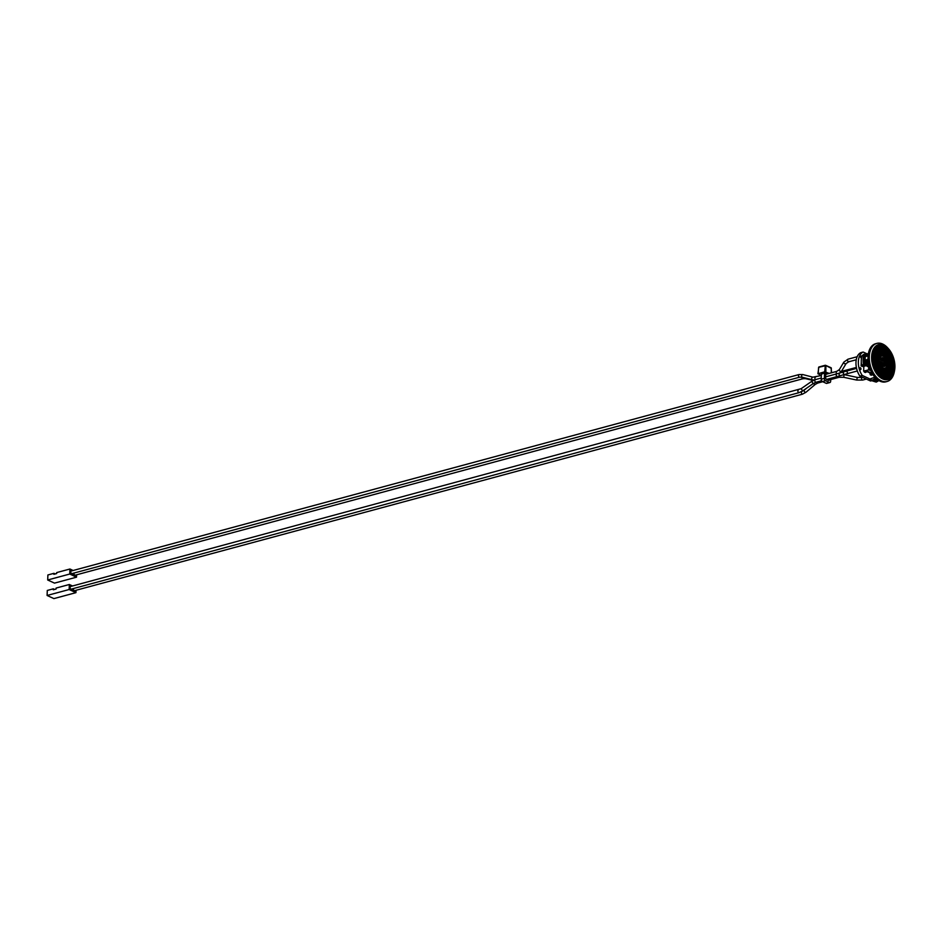 <?xml version="1.0" encoding="UTF-8"?>
<svg xmlns="http://www.w3.org/2000/svg" width="942" height="942" viewBox="0 0 942 942"><rect width="100%" height="100%" fill="white"/><g stroke="black" fill="none" stroke-linecap="round" stroke-linejoin="round"><path stroke-width="1.41" d="M829.478 379.885L828.842 380.438L826.181 379.214L825.604 378.072L825.781 373.503L826.911 374.021M824.58 372.891L824.368 378.39A1.872 1.142 74.9 0 0 825.51 380.686L829.384 382.464A1.872 1.142 74.9 0 0 829.937 382.523A1.872 1.142 74.9 0 0 830.644 381.274L830.714 379.555M829.937 382.523L826.758 383.382A1.872 1.142 -105.1 0 1 826.205 383.323L822.331 381.534A1.872 1.142 -105.1 0 1 821.2 379.237L821.412 373.75M829.196 373.409L824.721 371.796L817.927 373.762L821.342 375.446M827.476 373.868L824.898 372.808L821.389 374.209M825.84 365.425L831.185 367.804L831.35 372.832M831.362 368.381L825.345 365.249L824.721 371.796M825.863 371.878L825.875 365.626L818.645 367.333L825.227 365.343M818.221 373.55L818.586 367.592M883.949 361.916L883.914 362.882A1.154 0.707 -105.1 0 0 883.949 361.916M881.653 362.14A2.591 1.578 74.9 0 0 883.502 364.601A2.591 1.578 74.9 0 0 884.938 362.705A2.591 1.578 74.9 0 0 884.397 360.715A2.591 1.578 74.9 0 0 881.712 360.586L881.618 360.539A2.732 1.672 -105.1 0 1 884.102 360.115A2.732 1.672 -105.1 0 1 884.703 364.142A2.732 1.672 -105.1 0 1 882.065 363.541A2.732 1.672 -105.1 0 1 881.559 362.093L881.559 362.128M881.924 362.258A2.19 1.342 74.9 0 0 883.502 364.224A2.19 1.342 74.9 0 0 884.679 362.611A2.19 1.342 74.9 0 0 884.232 360.927A2.273 1.389 74.9 0 0 884.208 360.904A2.273 1.389 74.9 0 0 881.9 360.68A2.343 1.437 -105.1 0 1 884.02 360.456A2.343 1.437 -105.1 0 1 884.479 363.871A2.343 1.437 -105.1 0 1 882.242 363.329A2.343 1.437 -105.1 0 1 881.83 362.211L881.83 362.258M882.207 362.387A1.802 1.095 74.9 0 0 883.514 363.848A1.802 1.095 74.9 0 0 884.42 362.517A1.802 1.095 74.9 0 0 884.055 361.139A1.872 1.142 74.9 0 0 882.183 360.798A1.943 1.189 -105.1 0 1 883.949 360.81A1.943 1.189 -105.1 0 1 884.255 363.6A1.943 1.189 -105.1 0 1 882.407 363.117A1.943 1.189 -105.1 0 1 882.101 362.34L882.101 362.376M882.501 362.529L882.501 362.529A1.401 0.86 74.9 0 0 883.879 361.351A1.401 0.86 74.9 0 0 882.56 360.986L882.454 360.927A1.554 0.954 -105.1 0 1 883.879 361.163A1.554 0.954 -105.1 0 1 884.032 363.329A1.554 0.954 -105.1 0 1 882.583 362.917A1.484 0.907 74.9 0 0 884.173 362.435L884.173 362.458M882.748 362.694A1.083 0.659 74.9 0 0 883.631 363.082L883.761 363.106A1.154 0.707 -105.1 0 1 882.713 362.623L882.736 362.67M879.063 360.951A6.535 3.992 74.9 0 0 883.431 368.334A6.535 3.992 74.9 0 0 887.482 363.636A6.535 3.992 74.9 0 0 886.128 358.631A6.606 4.039 74.9 0 0 881.877 355.652A6.606 4.039 74.9 0 0 879.027 359.349A6.676 4.086 -105.1 0 1 884.821 356.771A6.676 4.086 -105.1 0 1 886.917 366.827A6.676 4.086 -105.1 0 1 880.334 365.626A6.676 4.086 -105.1 0 1 878.968 360.904L878.968 360.939M880.334 356.947A6.229 3.803 -105.1 0 1 881.641 356.076L881.606 356.088A6.229 3.803 -105.1 0 1 881.618 356.088A6.229 3.803 -105.1 0 0 880.299 356.959L880.299 356.959A6.205 3.803 74.9 0 0 879.286 359.467A6.288 3.839 -105.1 0 1 884.75 357.112A6.288 3.839 -105.1 0 1 886.705 366.556A6.288 3.839 -105.1 0 1 880.511 365.414A6.288 3.839 -105.1 0 1 879.216 361.022L879.227 361.057M880.217 364.271L880.217 364.283A5.888 3.603 -105.1 0 1 879.475 361.139L879.475 361.175M880.417 364.118L880.429 364.142A5.499 3.356 -105.1 0 1 879.734 361.257L879.734 361.292M880.617 363.977L880.629 363.989A5.099 3.12 -105.1 0 1 879.993 361.375L879.993 361.41M880.829 363.848L880.829 363.824A4.71 2.873 -105.1 0 1 880.252 361.493L880.252 361.528M880.605 361.657A4.168 2.543 74.9 0 0 883.466 366.108A4.168 2.543 74.9 0 0 885.951 363.082A4.168 2.543 74.9 0 0 885.091 359.879L885.08 359.856A4.239 2.591 74.9 0 0 885.08 359.856A4.239 2.591 74.9 0 0 880.57 360.068A4.31 2.638 -105.1 0 1 884.385 358.772A4.31 2.638 -105.1 0 1 885.586 365.213A4.31 2.638 -105.1 0 1 881.371 364.377A4.31 2.638 -105.1 0 1 880.511 361.61L880.511 361.646M880.864 361.775A3.768 2.308 74.9 0 0 883.478 365.732A3.768 2.308 74.9 0 0 885.704 362.988A3.768 2.308 74.9 0 0 884.915 360.091A3.85 2.355 74.9 0 0 880.829 360.185A3.921 2.402 -105.1 0 1 884.314 359.114A3.921 2.402 -105.1 0 1 885.374 364.943A3.921 2.402 -105.1 0 1 881.547 364.165A3.921 2.402 -105.1 0 1 880.77 361.728L880.77 361.763M881.123 361.893A3.379 2.061 74.9 0 0 883.478 365.355A3.379 2.061 74.9 0 0 885.445 362.894A3.379 2.061 74.9 0 0 884.75 360.303A3.379 2.061 74.9 0 0 881.182 360.35L881.088 360.303A3.521 2.155 -105.1 0 1 884.244 359.444A3.521 2.155 -105.1 0 1 885.15 364.672A3.521 2.155 -105.1 0 1 881.724 363.953A3.521 2.155 -105.1 0 1 881.029 361.846L881.029 361.881M881.394 362.011A2.979 1.825 74.9 0 0 883.49 364.978A2.979 1.825 74.9 0 0 885.186 362.8A2.979 1.825 74.9 0 0 884.573 360.515L884.562 360.48A3.062 1.872 74.9 0 0 884.562 360.48A3.062 1.872 74.9 0 0 881.359 360.421A3.132 1.919 -105.1 0 1 884.173 359.785A3.132 1.919 -105.1 0 1 884.927 364.413A3.132 1.919 -105.1 0 1 881.889 363.753A3.132 1.919 -105.1 0 1 881.288 361.975L881.288 362.011M882.159 360.798L882.265 360.845A1.802 1.095 74.9 0 1 884.055 361.139A1.872 1.142 74.9 0 0 884.043 361.116L884.043 361.116M881.889 360.668L881.983 360.715A2.19 1.342 74.9 0 1 884.232 360.927L884.208 360.904M881.347 360.421L881.453 360.468A2.979 1.825 74.9 0 1 884.573 360.515M880.829 360.185L880.923 360.221A3.768 2.308 74.9 0 1 884.915 360.091A3.85 2.355 74.9 0 0 884.903 360.068L884.903 360.068M880.57 360.068L880.664 360.103A4.168 2.543 74.9 0 1 885.091 359.879M881.041 358.278A4.639 2.838 74.9 0 0 880.311 359.95L880.405 359.985A4.557 2.791 74.9 0 1 885.268 359.679L885.268 359.679A4.569 2.791 74.9 0 0 882.077 357.677A4.569 2.791 74.9 0 0 881.111 358.313L881.111 358.313M880.852 357.948A5.028 3.073 74.9 0 0 880.052 359.832L880.146 359.868A4.957 3.026 74.9 0 1 880.935 357.995L880.935 357.995M880.676 357.548A5.499 3.356 -105.1 0 0 879.793 359.703L879.887 359.75A5.346 3.273 74.9 0 1 880.746 357.666L880.746 357.666M880.476 357.301A5.817 3.556 74.9 0 0 879.545 359.597L879.628 359.632A5.746 3.509 74.9 0 1 880.558 357.348L880.558 357.348M879.275 359.467L879.381 359.514A6.135 3.756 74.9 0 1 880.381 357.018M879.027 359.349L879.121 359.397A6.535 3.992 74.9 0 1 881.936 355.711A6.535 3.992 74.9 0 1 886.128 358.631A6.606 4.039 74.9 0 0 886.116 358.608L886.116 358.608M883.667 361.493L883.82 361.551A1.154 0.707 -105.1 0 0 882.772 361.08L882.925 361.151A1.013 0.612 74.9 0 1 883.667 361.493A1.083 0.659 74.9 0 0 882.831 361.104M881.641 356.076A6.229 3.803 -105.1 0 1 886.94 361.104A6.229 3.803 -105.1 0 1 884.891 368.098A6.229 3.803 -105.1 0 1 884.844 368.11A6.229 3.803 -105.1 0 1 880.499 365.414M884.844 368.11L884.891 368.098A6.229 3.803 -105.1 0 1 880.052 364.413L880.052 364.413M880.911 363.789A4.569 2.791 74.9 0 0 884.456 366.497A4.569 2.791 74.9 0 0 885.963 361.363A4.569 2.791 74.9 0 0 882.077 357.677M884.456 366.497A4.569 2.791 74.9 0 0 886.21 363.176L886.21 363.176A4.557 2.791 74.9 0 0 885.268 359.679L885.268 359.679M799.605 377.189L71.91 573.619A1.354 0.824 -105.1 0 1 71.203 571.017L798.91 374.586L802.761 374.551A1.354 0.883 -75.5 0 0 802.089 377.153A1.354 0.883 -75.5 0 1 802.089 377.153L799.605 377.189A1.354 0.824 -105.1 0 1 798.91 374.586M801.724 377.083A1.354 0.824 -105.1 0 0 802.949 378.731L75.254 575.162A1.354 0.824 -105.1 0 1 74.1 573.03M801.901 391.601A1.354 0.824 -105.1 0 0 802.36 394.215L74.653 590.646A1.354 0.824 -105.1 0 1 73.511 588.514M799.016 392.673L71.309 589.115A1.354 0.824 -105.1 0 1 70.603 586.501L801.124 388.705L802.655 390.918L799.016 392.673A1.354 0.824 -105.1 0 1 798.31 390.07M882.866 362.694A1.013 0.612 74.9 0 0 883.608 363.035M883.879 361.351L883.867 361.316A1.484 0.907 74.9 0 0 882.477 360.939M882.407 363.106A1.872 1.142 74.9 0 0 883.714 363.906A1.872 1.142 74.9 0 0 884.42 362.552A1.872 1.142 74.9 0 0 884.42 362.529L884.42 362.517M882.23 363.318A2.273 1.389 74.9 0 0 883.808 364.295A2.273 1.389 74.9 0 0 884.679 362.646A2.273 1.389 74.9 0 0 884.679 362.623L884.679 362.646M882.053 363.53A2.661 1.625 74.9 0 0 883.914 364.672A2.661 1.625 74.9 0 0 884.938 362.729A2.661 1.625 74.9 0 0 884.938 362.717L884.938 362.729M884.385 360.692L884.397 360.715A2.661 1.625 74.9 0 0 884.385 360.692A2.661 1.625 74.9 0 0 881.63 360.55M881.889 363.73A3.062 1.872 74.9 0 0 884.02 365.049A3.062 1.872 74.9 0 0 885.186 362.823A3.062 1.872 74.9 0 0 885.186 362.811L885.186 362.823M881.712 363.942A3.45 2.108 74.9 0 0 884.126 365.437A3.45 2.108 74.9 0 0 885.445 362.917A3.45 2.108 74.9 0 0 885.445 362.905L885.445 362.917M884.738 360.291A3.45 2.108 74.9 0 0 884.726 360.28A3.45 2.108 74.9 0 0 881.1 360.303M881.535 364.154A3.85 2.355 74.9 0 0 884.22 365.814A3.85 2.355 74.9 0 0 885.704 363.011A3.85 2.355 74.9 0 0 885.704 363L885.704 362.988M881.371 364.366A4.239 2.591 74.9 0 0 884.326 366.191A4.239 2.591 74.9 0 0 885.951 363.106A4.239 2.591 74.9 0 0 885.951 363.094L885.951 363.106M880.346 361.54A4.557 2.791 74.9 0 0 883.466 366.473A4.557 2.791 74.9 0 0 886.21 363.176L886.21 363.176M878.804 360.044A6.924 4.239 74.9 0 0 883.16 368.616A6.924 4.239 74.9 0 0 887.729 363.73A6.924 4.239 74.9 0 0 886.304 358.419A6.924 4.239 74.9 0 0 881.594 355.37A6.924 4.239 74.9 0 0 878.804 360.044M880.334 365.614A6.606 4.039 74.9 0 0 884.938 368.475A6.606 4.039 74.9 0 0 887.482 363.671A6.606 4.039 74.9 0 0 887.482 363.659L887.482 363.636M880.311 359.938A4.71 2.873 -105.1 0 1 881.053 358.195M880.087 361.422A4.957 3.026 74.9 0 0 880.699 363.942M880.052 359.82A5.099 3.12 -105.1 0 1 880.864 357.878M879.828 361.304A5.346 3.273 74.9 0 0 880.499 364.083M880.664 357.619A5.416 3.321 74.9 0 0 879.804 359.714M879.569 361.186A5.746 3.509 74.9 0 0 880.299 364.224M879.534 359.585A5.888 3.603 -105.1 0 1 880.487 357.218M879.322 361.069A6.135 3.756 74.9 0 0 880.099 364.377M886.281 358.396L886.304 358.419A6.994 4.286 74.9 0 0 886.281 358.396A6.994 4.286 74.9 0 0 881.524 355.311A6.994 4.286 74.9 0 0 878.709 360.032A7.077 4.321 -105.1 0 1 884.55 356.147A7.077 4.321 -105.1 0 1 887.234 366.897A7.077 4.321 -105.1 0 1 880.158 365.837A6.994 4.286 74.9 0 0 884.915 368.887A6.994 4.286 74.9 0 0 887.729 364.177A6.994 4.286 74.9 0 0 887.729 363.765A6.994 4.286 74.9 0 0 887.729 363.753L887.729 363.765M880.158 365.837A7.077 4.321 -105.1 0 1 878.698 360.409M887.976 364.295A7.395 4.522 74.9 0 0 887.988 363.859A7.395 4.522 74.9 0 0 887.988 363.836A7.324 4.474 74.9 0 0 886.469 358.219A7.395 4.522 74.9 0 0 886.457 358.184A7.395 4.522 74.9 0 0 881.429 354.934A7.395 4.522 74.9 0 0 878.45 359.915A7.395 4.522 74.9 0 0 878.45 360.339A7.465 4.569 -105.1 0 1 878.45 359.879A7.465 4.569 -105.1 0 1 884.62 355.817A7.465 4.569 -105.1 0 1 887.458 367.168A7.465 4.569 -105.1 0 1 879.993 366.049A7.395 4.522 74.9 0 0 885.009 369.276A7.395 4.522 74.9 0 0 887.976 364.295M886.469 358.219L886.457 358.184A7.324 4.474 74.9 0 0 881.488 354.993A7.324 4.474 74.9 0 0 878.545 359.926A7.324 4.474 74.9 0 0 883.149 368.981A7.324 4.474 74.9 0 0 887.988 363.824L887.988 363.859M879.993 366.049A7.465 4.569 -105.1 0 1 878.45 360.315M888.235 364.413A7.783 4.757 74.9 0 0 888.247 363.953A7.783 4.757 74.9 0 0 888.247 363.93A7.713 4.722 74.9 0 0 886.646 358.007A7.783 4.757 74.9 0 0 886.634 357.984A7.783 4.757 74.9 0 0 881.335 354.545A7.783 4.757 74.9 0 0 878.203 359.797A7.783 4.757 74.9 0 0 878.191 360.244A7.866 4.804 -105.1 0 1 878.203 359.762A7.866 4.804 -105.1 0 1 884.691 355.487A7.866 4.804 -105.1 0 1 887.682 367.439A7.866 4.804 -105.1 0 1 879.816 366.25A7.783 4.757 74.9 0 0 885.103 369.653A7.783 4.757 74.9 0 0 888.235 364.413M886.634 357.984L886.646 358.007A7.713 4.722 74.9 0 0 881.394 354.604A7.713 4.722 74.9 0 0 878.297 359.809A7.713 4.722 74.9 0 0 883.149 369.358A7.713 4.722 74.9 0 0 888.247 363.918L888.247 363.953M879.816 366.25A7.866 4.804 -105.1 0 1 878.191 360.233M888.494 364.53A8.184 5.004 74.9 0 0 888.494 364.048A8.184 5.004 74.9 0 0 888.494 364.024A8.113 4.957 74.9 0 0 886.822 357.795A8.184 5.004 74.9 0 0 886.799 357.772A8.184 5.004 74.9 0 0 881.241 354.168A8.184 5.004 74.9 0 0 877.944 359.679A8.184 5.004 74.9 0 0 877.932 360.15A8.254 5.051 -105.1 0 1 877.944 359.644A8.254 5.051 -105.1 0 1 884.774 355.158A8.254 5.051 -105.1 0 1 887.894 367.71A8.254 5.051 -105.1 0 1 879.64 366.462A8.184 5.004 74.9 0 0 885.197 370.041A8.184 5.004 74.9 0 0 888.494 364.53M886.799 357.772L886.822 357.795A8.113 4.957 74.9 0 0 881.3 354.227A8.113 4.957 74.9 0 0 878.038 359.691A8.113 4.957 74.9 0 0 883.137 369.723A8.113 4.957 74.9 0 0 888.494 364.012L888.494 364.048M879.64 366.462A8.254 5.051 -105.1 0 1 877.932 360.138M886.987 357.571A8.572 5.24 74.9 0 0 886.975 357.56A8.572 5.24 74.9 0 0 881.147 353.78A8.572 5.24 74.9 0 0 877.685 359.561A8.655 5.287 -105.1 0 1 884.844 354.816A8.655 5.287 -105.1 0 1 888.118 367.969A8.655 5.287 -105.1 0 1 879.475 366.673A8.572 5.24 74.9 0 0 885.292 370.418A8.572 5.24 74.9 0 0 888.742 364.648A8.572 5.24 74.9 0 0 888.753 364.142A8.572 5.24 74.9 0 0 888.753 364.118L888.753 364.107A8.502 5.205 74.9 0 0 886.987 357.583A8.502 5.205 74.9 0 0 881.206 353.839A8.502 5.205 74.9 0 0 877.791 359.573A8.502 5.205 74.9 0 0 883.137 370.1A8.502 5.205 74.9 0 0 888.753 364.107M879.475 366.673A8.655 5.287 -105.1 0 1 877.685 360.044A8.655 5.287 -105.1 0 1 877.685 359.526A8.572 5.24 74.9 0 0 877.685 360.056M879.286 366.874A8.973 5.487 74.9 0 0 885.398 370.807A8.973 5.487 74.9 0 0 889.001 364.766A8.973 5.487 74.9 0 0 889.013 364.224A8.973 5.487 74.9 0 0 889.013 364.213A8.902 5.44 74.9 0 0 887.164 357.383A8.902 5.44 74.9 0 0 881.111 353.462A8.902 5.44 74.9 0 0 877.532 359.455A8.902 5.44 74.9 0 0 883.125 370.465A8.902 5.44 74.9 0 0 889.001 364.201L889.013 364.224M887.164 357.383L887.152 357.348A8.973 5.487 74.9 0 0 887.152 357.348A8.973 5.487 74.9 0 0 881.053 353.403A8.973 5.487 74.9 0 0 877.438 359.444A8.973 5.487 74.9 0 0 877.426 359.962A9.043 5.534 -105.1 0 1 877.438 359.408A9.043 5.534 -105.1 0 1 884.915 354.486A9.043 5.534 -105.1 0 1 888.341 368.24A9.043 5.534 -105.1 0 1 879.298 366.885A9.043 5.534 -105.1 0 1 877.426 359.95M887.34 357.171L887.329 357.148A9.361 5.723 74.9 0 0 887.329 357.148A9.361 5.723 74.9 0 0 880.947 353.014A9.361 5.723 74.9 0 0 877.179 359.326A9.444 5.77 -105.1 0 1 884.985 354.157A9.444 5.77 -105.1 0 1 888.565 368.51A9.444 5.77 -105.1 0 1 879.121 367.086A9.361 5.723 74.9 0 0 885.492 371.183A9.361 5.723 74.9 0 0 889.248 364.884A9.361 5.723 74.9 0 0 889.26 364.318A9.361 5.723 74.9 0 0 889.26 364.307A9.29 5.687 74.9 0 0 887.34 357.171A9.29 5.687 74.9 0 0 881.017 353.073A9.29 5.687 74.9 0 0 877.273 359.338A9.29 5.687 74.9 0 0 883.125 370.842A9.29 5.687 74.9 0 0 889.26 364.295L889.26 364.318M879.121 367.086A9.444 5.77 -105.1 0 1 877.167 359.856M878.945 367.286A9.761 5.97 74.9 0 0 885.586 371.572A9.761 5.97 74.9 0 0 889.507 364.99A9.761 5.97 74.9 0 0 889.519 364.413A9.761 5.97 74.9 0 0 889.519 364.401A9.691 5.923 74.9 0 0 887.505 356.959A9.761 5.97 74.9 0 0 887.494 356.936A9.761 5.97 74.9 0 0 880.852 352.638A9.761 5.97 74.9 0 0 876.931 359.208A9.761 5.97 74.9 0 0 876.92 359.773A9.832 6.017 -105.1 0 1 876.931 359.173A9.832 6.017 -105.1 0 1 885.056 353.827A9.832 6.017 -105.1 0 1 888.789 368.781A9.832 6.017 -105.1 0 1 878.957 367.298A9.832 6.017 -105.1 0 1 876.92 359.762M887.505 356.959L887.494 356.936A9.691 5.923 74.9 0 0 880.923 352.697A9.691 5.923 74.9 0 0 877.026 359.22A9.691 5.923 74.9 0 0 883.113 371.207A9.691 5.923 74.9 0 0 889.519 364.389L889.519 364.413M883.631 352.602A10.174 6.217 74.9 0 0 880.617 352.273A10.174 6.217 74.9 0 0 877.261 363.706A10.174 6.217 74.9 0 0 885.916 371.913A10.174 6.217 74.9 0 0 889.719 362.811A10.174 6.217 74.9 0 0 883.631 352.602M869.136 367.121L867.064 366.273L867.135 364.342L861.118 365.967L861.271 361.74M868.759 365.814L867.064 366.273M868.041 359.338L865.086 360.138L865.215 356.653L868.088 355.876M865.086 360.138L865.957 360.233A17.639 10.786 74.9 0 0 866.275 363.53L868.489 363.247M868.077 359.962L865.957 360.233M887.14 381.475L885.869 381.816A19.723 12.058 -105.1 0 1 868.288 361.975A19.723 12.058 -105.1 0 1 875.589 343.736L876.861 343.394A19.723 12.058 74.9 0 0 870.349 365.578A19.723 12.058 74.9 0 0 887.14 381.475A19.723 12.058 74.9 0 0 894.252 372.078L894.488 370.924A18.063 11.045 -105.1 0 1 879.416 376.776A18.063 11.045 -105.1 0 1 872.539 351.331A18.063 11.045 -105.1 0 1 888.518 348.799A18.063 11.045 -105.1 0 1 894.9 367.439A18.063 11.045 -105.1 0 1 894.488 370.924M867.358 360.15A17.015 10.409 74.9 0 0 867.7 363.459M867.158 360.056A17.333 10.598 74.9 0 0 867.488 363.365M866.157 360.327A17.333 10.598 74.9 0 0 866.487 363.636M871.75 357.878A17.78 10.868 -105.1 0 1 883.855 345.526A17.78 10.868 -105.1 0 1 891.014 352.685A17.78 10.868 -105.1 0 1 891.014 352.697A17.698 10.821 74.9 0 0 872.751 351.566A17.698 10.821 74.9 0 0 882.63 378.602A17.698 10.821 74.9 0 0 894.688 366.285A17.698 10.821 74.9 0 0 891.026 352.72L891.014 352.685M894.688 366.285L894.688 366.32A17.78 10.868 -105.1 0 1 894.688 366.32A17.78 10.868 -105.1 0 1 882.583 378.684A17.78 10.868 -105.1 0 1 875.436 371.537A17.851 10.915 -105.1 0 1 871.75 357.854A17.851 10.915 -105.1 0 1 883.419 345.231A17.851 10.915 -105.1 0 1 894.782 367.027A17.851 10.915 -105.1 0 1 882.63 378.743A17.851 10.915 -105.1 0 1 875.436 371.548M883.843 345.891A17.38 10.633 -105.1 0 1 890.838 352.897A17.38 10.633 -105.1 0 1 890.849 352.909A17.309 10.586 74.9 0 0 872.987 351.802A17.309 10.586 74.9 0 0 882.642 378.237A17.309 10.586 74.9 0 0 894.429 366.191A17.38 10.633 -105.1 0 1 894.429 366.226A17.38 10.633 -105.1 0 1 882.595 378.319A17.38 10.633 -105.1 0 1 875.601 371.325A17.462 10.68 -105.1 0 1 871.998 357.948A17.38 10.633 -105.1 0 1 883.843 345.891M871.998 357.948A17.462 10.68 -105.1 0 1 883.419 345.608A17.462 10.68 -105.1 0 1 894.523 366.921A17.462 10.68 -105.1 0 1 882.642 378.366A17.462 10.68 -105.1 0 1 875.613 371.336M894.429 366.191L894.429 366.226A17.309 10.586 74.9 0 0 890.849 352.92L890.838 352.897M872.257 358.066A16.991 10.386 -105.1 0 1 883.832 346.256A16.991 10.386 -105.1 0 1 890.661 353.109A16.991 10.386 -105.1 0 1 890.673 353.12A16.909 10.338 74.9 0 0 873.21 352.025A16.909 10.338 74.9 0 0 882.654 377.86A16.909 10.338 74.9 0 0 894.182 366.097A16.909 10.338 74.9 0 0 890.685 353.132L890.661 353.109M894.182 366.097L894.182 366.132A16.991 10.386 -105.1 0 1 894.182 366.132A16.991 10.386 -105.1 0 1 882.607 377.942A16.991 10.386 -105.1 0 1 875.777 371.113M882.654 378.001A17.062 10.433 -105.1 0 1 875.789 371.124A17.062 10.433 -105.1 0 1 872.257 358.042A17.062 10.433 -105.1 0 1 883.419 345.985A17.062 10.433 -105.1 0 1 894.264 366.815A17.062 10.433 -105.1 0 1 882.654 378.001M883.808 346.632A16.591 10.15 -105.1 0 1 890.496 353.321A16.591 10.15 -105.1 0 1 890.496 353.332L890.508 353.344A16.52 10.103 74.9 0 0 873.446 352.261A16.52 10.103 74.9 0 0 882.678 377.495A16.52 10.103 74.9 0 0 893.923 366.002A16.591 10.15 -105.1 0 1 893.923 366.038A16.591 10.15 -105.1 0 1 882.619 377.577A16.591 10.15 -105.1 0 1 875.954 370.901A16.673 10.197 -105.1 0 1 872.504 358.137A16.591 10.15 -105.1 0 1 883.808 346.632M872.504 358.137A16.673 10.197 -105.1 0 1 883.408 346.35A16.673 10.197 -105.1 0 1 894.017 366.697A16.673 10.197 -105.1 0 1 882.666 377.636A16.673 10.197 -105.1 0 1 875.954 370.913M893.923 366.002L893.923 366.038A16.52 10.103 74.9 0 0 890.508 353.344M872.763 358.231A16.273 9.95 -105.1 0 1 883.408 346.727A16.273 9.95 -105.1 0 1 893.758 366.591A16.273 9.95 -105.1 0 1 882.678 377.271A16.273 9.95 -105.1 0 1 876.131 370.712A16.273 9.95 -105.1 0 1 872.763 358.231A16.202 9.903 -105.1 0 1 883.796 346.997A16.202 9.903 -105.1 0 1 890.32 353.521A16.202 9.903 -105.1 0 1 890.331 353.533A16.12 9.856 74.9 0 0 873.681 352.496A16.12 9.856 74.9 0 0 882.689 377.13A16.12 9.856 74.9 0 0 893.675 365.908A16.202 9.903 -105.1 0 1 893.675 365.943A16.202 9.903 -105.1 0 1 882.642 377.212A16.202 9.903 -105.1 0 1 876.119 370.701M893.675 365.943L893.675 365.908A16.12 9.856 74.9 0 0 890.331 353.556L890.32 353.521M893.416 365.814L893.416 365.849A15.802 9.667 -105.1 0 1 893.416 365.849A15.802 9.667 -105.1 0 1 882.654 376.847A15.802 9.667 -105.1 0 1 876.296 370.489A15.884 9.714 -105.1 0 1 873.022 358.325A15.802 9.667 -105.1 0 1 883.784 347.363A15.802 9.667 -105.1 0 1 890.143 353.733A15.802 9.667 -105.1 0 1 890.155 353.745L890.166 353.756A15.731 9.62 74.9 0 0 873.917 352.732A15.731 9.62 74.9 0 0 882.701 376.765A15.731 9.62 74.9 0 0 893.416 365.814A15.731 9.62 74.9 0 0 890.166 353.756M873.022 358.325A15.884 9.714 -105.1 0 1 883.408 347.103A15.884 9.714 -105.1 0 1 893.511 366.485A15.884 9.714 -105.1 0 1 882.701 376.894A15.884 9.714 -105.1 0 1 876.307 370.5M883.773 347.728A15.413 9.42 -105.1 0 1 889.978 353.945A15.413 9.42 -105.1 0 1 889.978 353.957L889.99 353.968A15.343 9.385 74.9 0 0 874.152 352.967A15.343 9.385 74.9 0 0 882.713 376.388A15.343 9.385 74.9 0 0 893.157 365.732A15.413 9.42 -105.1 0 1 893.157 365.755A15.413 9.42 -105.1 0 1 882.666 376.47A15.413 9.42 -105.1 0 1 876.472 370.277A15.484 9.467 -105.1 0 1 873.269 358.419A15.413 9.42 -105.1 0 1 883.773 347.728M873.269 358.419A15.484 9.467 -105.1 0 1 883.396 347.468A15.484 9.467 -105.1 0 1 893.251 366.379A15.484 9.467 -105.1 0 1 882.713 376.529A15.484 9.467 -105.1 0 1 876.472 370.288M893.157 365.732L893.157 365.755A15.343 9.385 74.9 0 0 889.99 353.968M873.528 358.525A15.013 9.184 -105.1 0 1 883.761 348.104A15.013 9.184 -105.1 0 1 889.801 354.157A15.013 9.184 -105.1 0 1 889.813 354.168A14.942 9.137 74.9 0 0 874.388 353.203A14.942 9.137 74.9 0 0 882.725 376.023A14.942 9.137 74.9 0 0 892.91 365.637A14.942 9.137 74.9 0 0 889.813 354.18L889.801 354.157M892.91 365.637L892.91 365.661A15.013 9.184 -105.1 0 1 892.91 365.661A15.013 9.184 -105.1 0 1 882.678 376.105A15.013 9.184 -105.1 0 1 876.637 370.065A15.096 9.232 -105.1 0 1 873.528 358.513A15.096 9.232 -105.1 0 1 883.396 347.845A15.096 9.232 -105.1 0 1 892.992 366.261A15.096 9.232 -105.1 0 1 882.725 376.164A15.096 9.232 -105.1 0 1 876.649 370.088M883.737 348.469A14.625 8.937 -105.1 0 1 889.625 354.357A14.625 8.937 -105.1 0 1 889.637 354.369A14.554 8.902 74.9 0 0 874.623 353.438A14.554 8.902 74.9 0 0 882.748 375.658A14.554 8.902 74.9 0 0 892.651 365.543A14.625 8.937 -105.1 0 1 892.651 365.567A14.625 8.937 -105.1 0 1 882.689 375.74A14.625 8.937 -105.1 0 1 876.814 369.865A14.695 8.984 -105.1 0 1 873.776 358.608A14.625 8.937 -105.1 0 1 883.737 348.469M873.776 358.608A14.695 8.984 -105.1 0 1 883.396 348.21A14.695 8.984 -105.1 0 1 892.745 366.155A14.695 8.984 -105.1 0 1 882.736 375.799A14.695 8.984 -105.1 0 1 876.825 369.876M892.651 365.543L892.651 365.567A14.554 8.902 74.9 0 0 889.648 354.38L889.625 354.357M883.726 348.834A14.224 8.702 -105.1 0 1 889.46 354.569A14.224 8.702 -105.1 0 1 889.46 354.581A14.154 8.655 74.9 0 0 874.859 353.674A14.154 8.655 74.9 0 0 882.76 375.293A14.154 8.655 74.9 0 0 892.404 365.449A14.224 8.702 -105.1 0 1 892.404 365.472A14.224 8.702 -105.1 0 1 882.713 375.375A14.224 8.702 -105.1 0 1 876.99 369.653A14.307 8.749 -105.1 0 1 874.035 358.702A14.224 8.702 -105.1 0 1 883.726 348.834M874.035 358.702A14.307 8.749 -105.1 0 1 883.384 348.587A14.307 8.749 -105.1 0 1 892.486 366.049A14.307 8.749 -105.1 0 1 882.748 375.422A14.307 8.749 -105.1 0 1 876.99 369.664M892.404 365.472L892.404 365.449A14.154 8.655 74.9 0 0 889.472 354.592L889.46 354.569M883.714 349.199A13.836 8.454 -105.1 0 1 889.283 354.781A13.836 8.454 -105.1 0 1 889.283 354.793A13.765 8.419 74.9 0 0 875.094 353.909A13.765 8.419 74.9 0 0 882.772 374.928A13.765 8.419 74.9 0 0 892.145 365.355A13.836 8.454 -105.1 0 1 892.145 365.378A13.836 8.454 -105.1 0 1 882.725 374.998A13.836 8.454 -105.1 0 1 877.155 369.441A13.906 8.502 -105.1 0 1 874.294 358.796A13.836 8.454 -105.1 0 1 883.714 349.199M874.294 358.796A13.906 8.502 -105.1 0 1 883.384 348.964A13.906 8.502 -105.1 0 1 892.239 365.943A13.906 8.502 -105.1 0 1 882.772 375.057A13.906 8.502 -105.1 0 1 877.167 369.452M892.145 365.355L892.145 365.378A13.765 8.419 74.9 0 0 889.295 354.804L889.283 354.781M874.541 358.89A13.518 8.266 -105.1 0 1 883.384 349.329A13.518 8.266 -105.1 0 1 891.98 365.826A13.518 8.266 -105.1 0 1 882.784 374.692A13.518 8.266 -105.1 0 1 877.343 369.252A13.518 8.266 -105.1 0 1 874.541 358.89A13.435 8.219 -105.1 0 1 883.702 349.576A13.435 8.219 -105.1 0 1 889.107 354.981A13.435 8.219 -105.1 0 1 889.118 355.004A13.365 8.172 74.9 0 0 875.33 354.145A13.365 8.172 74.9 0 0 882.784 374.551A13.365 8.172 74.9 0 0 891.886 365.26A13.435 8.219 -105.1 0 1 891.886 365.284A13.435 8.219 -105.1 0 1 882.736 374.633A13.435 8.219 -105.1 0 1 877.332 369.229M891.886 365.26L891.886 365.284A13.365 8.172 74.9 0 0 889.118 355.016L889.107 354.981M874.8 358.996A13.047 7.972 -105.1 0 1 883.69 349.941A13.047 7.972 -105.1 0 1 888.93 355.193A13.047 7.972 -105.1 0 1 888.942 355.205A12.976 7.936 74.9 0 0 875.554 354.38A12.976 7.936 74.9 0 0 882.795 374.186A12.976 7.936 74.9 0 0 891.638 365.166A12.976 7.936 74.9 0 0 888.954 355.216L888.93 355.193M891.638 365.166L891.638 365.19A13.047 7.972 -105.1 0 1 891.638 365.19A13.047 7.972 -105.1 0 1 882.748 374.268A13.047 7.972 -105.1 0 1 877.508 369.028A13.117 8.019 -105.1 0 1 874.8 358.984A13.117 8.019 -105.1 0 1 883.384 349.706A13.117 8.019 -105.1 0 1 891.721 365.72A13.117 8.019 -105.1 0 1 882.795 374.327A13.117 8.019 -105.1 0 1 877.508 369.04M875.047 359.079A12.729 7.783 -105.1 0 1 883.372 350.071A12.729 7.783 -105.1 0 1 891.473 365.614A12.729 7.783 -105.1 0 1 882.807 373.962A12.729 7.783 -105.1 0 1 877.685 368.828A12.729 7.783 -105.1 0 1 875.047 359.079A12.646 7.736 -105.1 0 1 883.667 350.306A12.646 7.736 -105.1 0 1 888.765 355.405A12.646 7.736 -105.1 0 1 888.765 355.417A12.576 7.689 74.9 0 0 875.789 354.616A12.576 7.689 74.9 0 0 882.819 373.821A12.576 7.689 74.9 0 0 891.379 365.072A12.646 7.736 -105.1 0 1 891.379 365.107A12.646 7.736 -105.1 0 1 882.76 373.903A12.646 7.736 -105.1 0 1 877.673 368.817M891.379 365.072L891.379 365.107A12.576 7.689 74.9 0 0 888.777 355.428L888.765 355.405M875.306 359.173A12.328 7.536 -105.1 0 1 883.372 350.448A12.328 7.536 -105.1 0 1 891.214 365.508A12.328 7.536 -105.1 0 1 882.819 373.585A12.328 7.536 -105.1 0 1 877.862 368.616A12.328 7.536 -105.1 0 1 875.306 359.173A12.258 7.501 -105.1 0 1 883.655 350.671A12.258 7.501 -105.1 0 1 888.589 355.617A12.258 7.501 -105.1 0 1 888.6 355.629L888.6 355.64A12.187 7.454 74.9 0 0 876.025 354.851A12.187 7.454 74.9 0 0 882.831 373.456A12.187 7.454 74.9 0 0 891.132 364.978A12.258 7.501 -105.1 0 1 891.132 365.013A12.258 7.501 -105.1 0 1 882.784 373.538A12.258 7.501 -105.1 0 1 877.85 368.605M891.132 365.013L891.132 364.978A12.187 7.454 74.9 0 0 888.6 355.64M875.565 359.267A11.94 7.301 -105.1 0 1 883.372 350.824A11.94 7.301 -105.1 0 1 890.967 365.39A11.94 7.301 -105.1 0 1 882.842 373.22A11.94 7.301 -105.1 0 1 878.026 368.416A11.94 7.301 -105.1 0 1 875.565 359.267A11.857 7.253 -105.1 0 1 883.643 351.036A11.857 7.253 -105.1 0 1 888.412 355.817A11.857 7.253 -105.1 0 1 888.424 355.84A11.787 7.206 74.9 0 0 876.26 355.075A11.787 7.206 74.9 0 0 882.842 373.079A11.787 7.206 74.9 0 0 890.873 364.884A11.857 7.253 -105.1 0 1 890.873 364.919A11.857 7.253 -105.1 0 1 882.795 373.162A11.857 7.253 -105.1 0 1 878.026 368.393M890.873 364.884L890.873 364.919A11.787 7.206 74.9 0 0 888.436 355.852L888.412 355.817M883.631 351.413A11.469 7.018 -105.1 0 1 888.247 356.029A11.469 7.018 -105.1 0 1 888.247 356.041L888.259 356.052A11.398 6.971 74.9 0 0 876.496 355.311A11.398 6.971 74.9 0 0 882.854 372.714A11.398 6.971 74.9 0 0 890.614 364.79A11.469 7.018 -105.1 0 1 890.614 364.825A11.469 7.018 -105.1 0 1 882.807 372.797A11.469 7.018 -105.1 0 1 878.203 368.192A11.54 7.053 -105.1 0 1 875.813 359.349A11.469 7.018 -105.1 0 1 883.631 351.413M875.813 359.349A11.54 7.053 -105.1 0 1 883.361 351.189A11.54 7.053 -105.1 0 1 890.708 365.284A11.54 7.053 -105.1 0 1 882.854 372.855A11.54 7.053 -105.1 0 1 878.203 368.204M890.614 364.825L890.614 364.79A11.398 6.971 74.9 0 0 888.259 356.052M876.072 359.467A11.069 6.771 -105.1 0 1 883.62 351.778A11.069 6.771 -105.1 0 1 888.071 356.241A11.069 6.771 -105.1 0 1 888.082 356.253A10.998 6.724 74.9 0 0 876.731 355.546A10.998 6.724 74.9 0 0 882.866 372.349A10.998 6.724 74.9 0 0 890.367 364.695A10.998 6.724 74.9 0 0 888.082 356.264L888.071 356.241M890.367 364.695L890.367 364.731A11.069 6.771 -105.1 0 1 890.367 364.731A11.069 6.771 -105.1 0 1 882.819 372.431A11.069 6.771 -105.1 0 1 878.368 367.981A11.151 6.818 -105.1 0 1 876.072 359.444A11.151 6.818 -105.1 0 1 883.361 351.566A11.151 6.818 -105.1 0 1 890.449 365.178A11.151 6.818 -105.1 0 1 882.866 372.49A11.151 6.818 -105.1 0 1 878.38 367.992M883.596 352.143A10.68 6.535 -105.1 0 1 887.894 356.453A10.68 6.535 -105.1 0 1 887.906 356.465A10.609 6.488 74.9 0 0 876.967 355.782A10.609 6.488 74.9 0 0 882.889 371.984A10.609 6.488 74.9 0 0 890.108 364.601A10.68 6.535 -105.1 0 1 890.108 364.636A10.68 6.535 -105.1 0 1 882.831 372.066A10.68 6.535 -105.1 0 1 878.545 367.769A10.751 6.57 -105.1 0 1 876.331 359.538A10.68 6.535 -105.1 0 1 883.596 352.143M876.331 359.538A10.751 6.57 -105.1 0 1 883.361 351.943A10.751 6.57 -105.1 0 1 890.202 365.06A10.751 6.57 -105.1 0 1 882.878 372.114A10.751 6.57 -105.1 0 1 878.556 367.78M890.108 364.601L890.108 364.636A10.609 6.488 74.9 0 0 887.917 356.476L887.894 356.453M876.578 359.02A10.374 6.347 -105.1 0 1 880.558 352.072A10.374 6.347 -105.1 0 1 889.389 360.433A10.374 6.347 -105.1 0 1 885.975 372.114A10.374 6.347 -105.1 0 1 876.578 359.02M888.518 348.799L887.729 347.928A19.723 12.058 74.9 0 0 876.861 343.394M861.118 365.967L863.838 366.815M867.099 365.425L863.849 366.297L863.661 371.136L868.583 369.817L868.689 366.909M870.844 370.818L870.867 370.865A12.14 7.43 -105.1 0 1 868.712 365.649A12.14 7.43 -105.1 0 1 868.359 363.895M875.754 378.095L872.21 380.215L869.266 379.261L874.883 377.165M868.595 363.836L862.06 365.602L863.39 364.012L866.275 363.53M868.359 353.697L863.767 354.333L862.012 355.723A16.403 10.032 74.9 0 0 861.636 365.402M872.21 380.215A18.263 11.174 74.9 0 0 875.342 381.84A18.263 11.174 74.9 0 0 876.225 382.063L878.78 380.497M875.707 378.401A17.333 10.598 74.9 0 0 876.99 379.214M874.718 378.672A17.333 10.598 74.9 0 0 878.721 380.509M874.706 378.967A17.639 10.786 74.9 0 0 878.721 380.803M873.705 379.237A17.639 10.786 74.9 0 0 877.72 381.074M873.693 379.532A17.957 10.974 74.9 0 0 877.708 381.369M872.692 379.803A17.957 10.974 74.9 0 0 876.708 381.64M872.681 380.097A18.263 11.174 74.9 0 0 876.696 381.934M869.266 379.261A16.403 10.032 74.9 0 0 872.28 380.862L875.342 381.84M863.767 354.333A18.263 11.174 74.9 0 0 863.39 364.012M864.238 354.204A18.263 11.174 74.9 0 0 863.873 363.883M864.45 354.298A17.957 10.974 74.9 0 0 864.073 363.977M865.451 354.027A17.957 10.974 74.9 0 0 865.074 363.706M865.651 354.121A17.639 10.786 74.9 0 0 865.286 363.8M866.652 353.862A17.639 10.786 74.9 0 0 866.134 356.406M866.864 353.957A17.333 10.598 74.9 0 0 866.357 356.335M867.865 353.686A17.333 10.598 74.9 0 0 867.358 356.076M868.065 353.78A17.015 10.409 74.9 0 0 867.582 356.005M869.525 368.169L869.454 370.218L868.583 369.817M870.361 369.97L869.454 370.218M867.158 353.874L863.155 352.037L860.776 352.673A15.048 9.196 74.9 0 0 859.869 376.093L870.561 381.004L871.774 380.686M863.155 352.037A15.048 9.196 74.9 0 0 862.248 375.458L869.289 378.684M861.506 357.96A1.036 0.636 -105.1 0 1 860.776 356.064A1.036 0.636 -105.1 0 1 861.683 357.018M860.564 369.653A1.036 0.636 -105.1 0 1 860.329 367.686A1.036 0.636 -105.1 0 1 860.564 369.653M864.061 371.325A1.248 0.765 -105.1 0 0 864.285 371.831L865.215 372.514L867.17 371.654A1.142 0.801 -65.3 0 0 867.452 371.478L868.642 371.807M870.019 373.373A1.248 0.765 -105.1 0 0 870.302 374.598L871.232 375.281L872.904 374.551M859.869 376.093L862.248 375.458M870.302 374.845L872.245 373.998M867.582 371.855L871.597 373.691L870.161 374.327M872.221 373.456L867.488 371.278L865.274 371.878L863.661 371.136M870.997 373.126L872.61 374.104M865.015 371.76L864.285 372.078M872.374 373.703L871.527 373.138M873.764 375.787L872.787 374.598M74.159 590.552L75.572 591.894L75.619 590.387M74.147 590.834L72.911 590.269M72.97 588.668L72.887 590.669L75.572 591.894M76.019 590.281L75.937 592.659L69.143 589.527L47.1 595.474L47.288 590.446L53.317 588.821L54.636 589.421M53.317 588.821L53.282 589.786L56.061 589.044L56.096 588.067L69.331 584.499L72.558 585.983M69.331 584.499L69.143 589.527M71.745 586.195L69.696 585.253L69.543 589.127L72.228 590.363L72.287 588.844M70.815 589.009L72.228 590.363M70.803 589.292L69.567 588.726M47.1 595.474L53.894 598.606L75.937 592.659M54.189 589.221L54.907 589.351M69.732 574.043L47.701 579.989L54.495 583.122L76.526 577.175L69.732 574.043L69.932 569.015L56.685 572.583L56.65 573.548L53.871 574.302L53.918 573.337L55.225 573.937M47.701 579.989L47.889 574.961L53.918 573.337M76.62 574.797L76.526 577.175M69.932 569.015L73.146 570.499M54.612 573.654L55.507 573.866M71.404 573.525L70.155 573.242M72.334 570.711L70.297 569.769L70.144 573.643L72.817 574.867L72.875 573.36M71.392 573.808L72.817 574.867M73.558 573.183L73.488 575.185L76.161 576.41L76.22 574.903M74.748 575.067L73.5 574.785M74.736 575.35L76.161 576.41M821.2 379.237L824.368 378.39M825.51 380.686L822.331 381.534M829.384 382.464L826.205 383.323M802.089 377.153L812.216 379.779A1.354 0.883 -75.5 0 1 812.899 377.165L802.761 374.551M815.501 379.591A1.354 0.824 -105.1 0 1 815.619 377.13M836.873 373.833A1.354 0.824 -105.1 0 1 836.743 371.372L825.745 374.339M839.558 373.091L841.653 371.018A1.354 1.036 -149.2 0 1 839.346 369.629L836.743 371.372M846.163 363.459A1.354 1.036 -149.2 0 1 843.808 362.152L839.346 369.629M849.131 361.41A1.354 0.824 -105.1 0 1 847.506 360.091A1.354 0.824 -105.1 0 1 848.024 359.185L843.808 362.152M802.949 378.731L805.28 378.613A1.354 1.013 -77 0 1 804.586 377.801M844.067 371.772L843.891 370.736L841.418 371.383M828.312 380.203L839.087 377.295A1.354 0.824 -105.1 0 1 837.968 376.329M822.719 381.71L817.715 383.064A1.354 0.824 -105.1 0 1 816.608 382.087M802.36 394.215L805.916 392.296A1.354 0.636 -130.3 0 1 804.963 392.072A1.354 0.636 -130.3 0 1 804.103 390.906A1.354 0.636 -130.3 0 1 804.174 390.235L801.501 391.648M805.916 392.296L815.207 384.43A1.354 0.636 -130.3 0 1 814.83 384.501A1.354 0.636 -130.3 0 1 813.535 383.382M839.087 377.295L843.797 377.306L844.032 374.598M843.797 377.306L856.737 380.073L857.302 377.436L844.362 374.657M856.737 380.073L862.719 380.05A1.354 0.824 -105.1 0 1 862.012 377.448L857.302 377.436M802.655 390.918L813.17 383.618L811.627 381.404L801.124 388.705M813.17 383.618L815.984 382.264A1.354 0.824 -105.1 0 1 815.277 379.661L811.627 381.404M826.581 379.402L837.344 376.494A1.354 0.824 -105.1 0 1 836.637 373.892L825.651 376.859M837.344 376.494L840.723 375.564A1.354 1.272 -106.3 0 1 839.087 373.974A1.354 1.272 -106.3 0 1 839.97 372.973L836.637 373.892M840.723 375.564L844.95 374.327A1.354 1.272 -106.3 0 1 843.314 372.738A1.354 1.272 -106.3 0 1 844.197 371.737L839.97 372.973M844.95 374.327L848.271 373.409A1.354 0.824 -105.1 0 1 847.576 370.807L844.197 371.737M831.527 372.785L831.185 367.804L825.345 365.249L818.845 367.003L817.927 373.762M812.899 377.165L821.342 375.528M812.216 379.779L814.194 380.015M856.254 359.762L848.718 361.799L846.116 363.541L841.653 371.018M857.173 356.724L848.024 359.185M813.217 380.45L805.28 378.613M856.372 367.451L843.891 370.736M806.564 388.21L804.174 390.235M815.207 384.43L817.715 383.064M866.346 379.073L862.719 380.05M821.247 378.048L815.277 379.661M821.565 380.756L815.984 382.264M856.561 368.381L847.576 370.807M857.314 370.971L848.271 373.409M884.691 372.243L885.916 371.913M879.392 352.602L880.617 352.273"/></g></svg>
